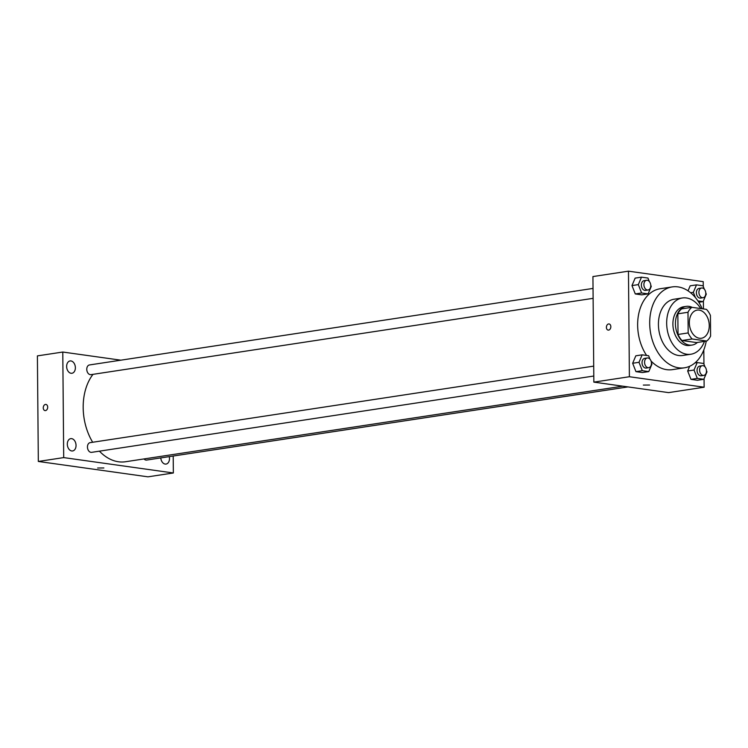 <?xml version="1.0" encoding="UTF-8"?>
<svg xmlns="http://www.w3.org/2000/svg" width="748" height="748" viewBox="0 0 748 748"><rect width="100%" height="100%" fill="white"/><g stroke="black" fill="none" stroke-linecap="round" stroke-linejoin="round"><path stroke-width="1.12" d="M709.263 325.576A14.231 9.846 -98.6 0 1 701.437 338.246A14.231 9.846 -98.6 0 1 689.562 325.651A14.231 9.846 -98.6 0 1 697.155 310.111A14.231 9.846 -98.6 0 1 709.263 325.576M706.467 309.363L691.844 307.316A19.111 13.23 -98.6 0 0 687.992 312.281L688.169 332.925A19.111 13.23 -98.6 0 0 692.124 338.984L706.748 341.032A19.111 13.23 -98.6 0 0 710.6 336.076L710.422 315.422A19.111 13.23 -98.6 0 0 706.467 309.363M692.124 338.984L681.97 340.527L696.594 342.575L706.748 341.032M681.97 340.527A19.111 13.23 -98.6 0 1 678.025 334.468L688.169 332.925M691.844 307.316L681.699 308.859A19.111 13.23 -98.6 0 0 677.838 313.823L678.025 334.468M692.218 307.372A19.56 13.539 81.4 0 0 686.206 306.381A19.56 13.539 81.4 0 0 675.528 325.773A19.56 13.539 81.4 0 0 689.31 345.071A19.56 13.539 81.4 0 0 692.087 345.062A19.56 13.539 81.4 0 0 697.388 342.453M692.087 345.062L689.544 345.445A19.56 13.539 -98.6 0 1 686.776 345.454A19.56 13.539 -98.6 0 1 672.985 326.156A19.56 13.539 -98.6 0 1 683.663 306.764L686.206 306.381M677.838 313.823L687.992 312.281M700.783 308.569A28.452 19.7 81.4 0 0 682.335 297.975A28.452 19.7 81.4 0 0 666.795 326.184A28.452 19.7 81.4 0 0 686.851 354.253A28.452 19.7 81.4 0 0 690.881 354.234A28.452 19.7 81.4 0 0 704.476 341.378M682.335 297.975L674.079 299.228A28.452 19.7 81.4 0 0 658.549 327.437A28.452 19.7 81.4 0 0 678.604 355.506A28.452 19.7 81.4 0 0 682.634 355.487L690.881 354.234M702.232 308.774A40.906 28.312 81.4 0 0 672.209 286.914A40.906 28.312 81.4 0 0 649.881 327.474A40.906 28.312 81.4 0 0 678.707 367.82A40.906 28.312 81.4 0 0 684.504 367.801A40.906 28.312 81.4 0 0 706.234 341.116M684.504 367.801L672.443 369.634A40.906 28.312 -98.6 0 1 666.655 369.652A40.906 28.312 -98.6 0 1 651.031 360.985M646.618 355.468A40.906 28.312 -98.6 0 1 638.68 314.038A40.906 28.312 -98.6 0 1 660.157 288.747L672.209 286.914M649.993 359.18L648.647 355.749L642.167 354.842L635.819 355.805L632.658 363.266L635.959 371.644L642.439 372.551L648.778 371.588L651.947 364.126L651.433 362.808M649.32 281.482L647.964 278.06L641.494 277.153L635.145 278.116L631.976 285.577L635.286 293.945L641.756 294.852L648.105 293.889L651.274 286.428L650.751 285.11M703.26 286.475L703.223 281.65L628.46 271.169L629.386 376.73L704.139 387.212L704.064 378.684M703.943 364.164L703.812 349.933M703.457 308.943L703.391 300.986M705.018 366.894L703.662 363.472L697.192 362.556L694.022 370.026L687.674 370.989L689.675 366.268L687.674 370.989L690.984 379.358L697.454 380.264L703.803 379.301L706.972 371.84L706.449 370.522M690.17 285.829L688.038 290.841L690.17 285.829L696.51 284.866L693.34 292.328L695.416 297.573M628.46 271.169L592.93 276.564L593.847 382.125L668.609 392.616L704.139 387.212M593.847 382.125L629.386 376.73M649.573 385.024L643.345 385.08M610.836 326.698A3.114 2.197 98 0 1 608.189 330.111A3.114 2.197 98 0 1 606.441 326.726A3.114 2.197 98 0 1 609.05 323.949A3.114 2.197 98 0 1 610.836 326.698M608.189 330.111A3.114 2.197 98 0 1 606.441 326.726A3.114 2.197 98 0 1 609.05 323.949M622.738 386.183L125.542 461.74A49.798 34.464 -98.6 0 1 99.428 451.166M92.677 442.255A49.798 34.464 -98.6 0 1 92.986 374.346M593.8 376.029L91.63 452.344A4.909 3.394 -98.6 0 1 87.535 448.005A4.909 3.394 -98.6 0 1 90.153 442.638L593.706 366.118M627.983 386.912L146.645 460.067A4.909 3.394 -98.6 0 1 143.999 458.935M593.117 298.34L90.947 374.654A4.909 3.394 -98.6 0 1 86.852 370.307A4.909 3.394 -98.6 0 1 89.48 364.949L593.033 288.419M120.849 360.181L62.785 352.037L63.702 457.598L173.349 472.979L173.199 456.028M76.044 445.415A6.236 4.31 81.4 0 0 70.742 438.637A6.236 4.31 81.4 0 0 67.413 445.443A6.236 4.31 81.4 0 0 72.612 450.96A6.236 4.31 81.4 0 0 76.044 445.415M160.783 457.916A6.236 4.31 81.4 0 0 166.065 464.069A6.236 4.31 81.4 0 0 169.487 458.515A6.236 4.31 81.4 0 0 169.272 456.626M75.37 367.717A6.236 4.31 81.4 0 0 70.069 360.947A6.236 4.31 81.4 0 0 66.74 367.754A6.236 4.31 81.4 0 0 71.939 373.271A6.236 4.31 81.4 0 0 75.37 367.717M62.785 352.037L37.4 355.889L38.326 461.451L63.702 457.598M47.694 407.183A3.114 2.197 98 0 1 45.039 410.596A3.114 2.197 98 0 1 43.3 407.211A3.114 2.197 98 0 1 45.909 404.434A3.114 2.197 98 0 1 47.694 407.183M38.326 461.451L147.964 476.831L173.349 472.979M103.869 467.958L97.642 468.014M45.048 410.596A3.114 2.197 98 0 1 43.3 407.211A3.114 2.197 98 0 1 45.909 404.434M697.893 300.874L703.12 301.612L706.29 294.142L705.775 292.833M704.336 289.205L702.989 285.773L696.51 284.866M703.092 297.704L700.558 298.087A4.909 3.394 -98.6 0 1 696.463 293.749A4.909 3.394 -98.6 0 1 699.081 288.382L701.615 287.999A4.909 3.394 -98.6 0 1 705.794 293.338A4.909 3.394 -98.6 0 1 703.092 297.704A4.909 3.394 -98.6 0 1 698.997 293.366A4.909 3.394 -98.6 0 1 701.615 287.999M690.6 292.749L693.34 292.328M698.8 302.267L703.12 301.612M641.494 277.153L638.325 284.614L641.625 292.982L648.105 293.889M648.077 289.99L645.533 290.374A4.909 3.394 -98.6 0 1 641.438 286.026A4.909 3.394 -98.6 0 1 644.056 280.668L646.599 280.285A4.909 3.394 -98.6 0 1 650.769 285.614A4.909 3.394 -98.6 0 1 648.077 289.99A4.909 3.394 -98.6 0 1 643.972 285.643A4.909 3.394 -98.6 0 1 646.599 280.285M635.145 278.116L631.976 285.577L638.325 284.614M631.976 285.577L635.286 293.945L641.625 292.982M635.286 293.945L641.756 294.852M694.022 370.026L697.323 378.394L703.803 379.301M703.775 375.403L701.231 375.786A4.909 3.394 -98.6 0 1 697.136 371.438A4.909 3.394 -98.6 0 1 699.754 366.081L702.297 365.688A4.909 3.394 -98.6 0 1 706.477 371.027A4.909 3.394 -98.6 0 1 703.775 375.403A4.909 3.394 -98.6 0 1 699.67 371.055A4.909 3.394 -98.6 0 1 702.297 365.688M687.674 370.989L690.984 379.358L697.323 378.394M690.984 379.358L697.454 380.264M694.986 362.892L697.192 362.556M642.167 354.842L638.998 362.303L642.308 370.681L648.778 371.588M648.75 367.679L646.216 368.063A4.909 3.394 -98.6 0 1 642.111 363.724A4.909 3.394 -98.6 0 1 644.739 358.357L647.272 357.974A4.909 3.394 -98.6 0 1 651.452 363.313A4.909 3.394 -98.6 0 1 648.75 367.679A4.909 3.394 -98.6 0 1 644.654 363.341A4.909 3.394 -98.6 0 1 647.272 357.974M635.819 355.805L632.658 363.266L638.998 362.303M632.658 363.266L635.959 371.644L642.308 370.681M635.959 371.644L642.439 372.551"/></g></svg>
